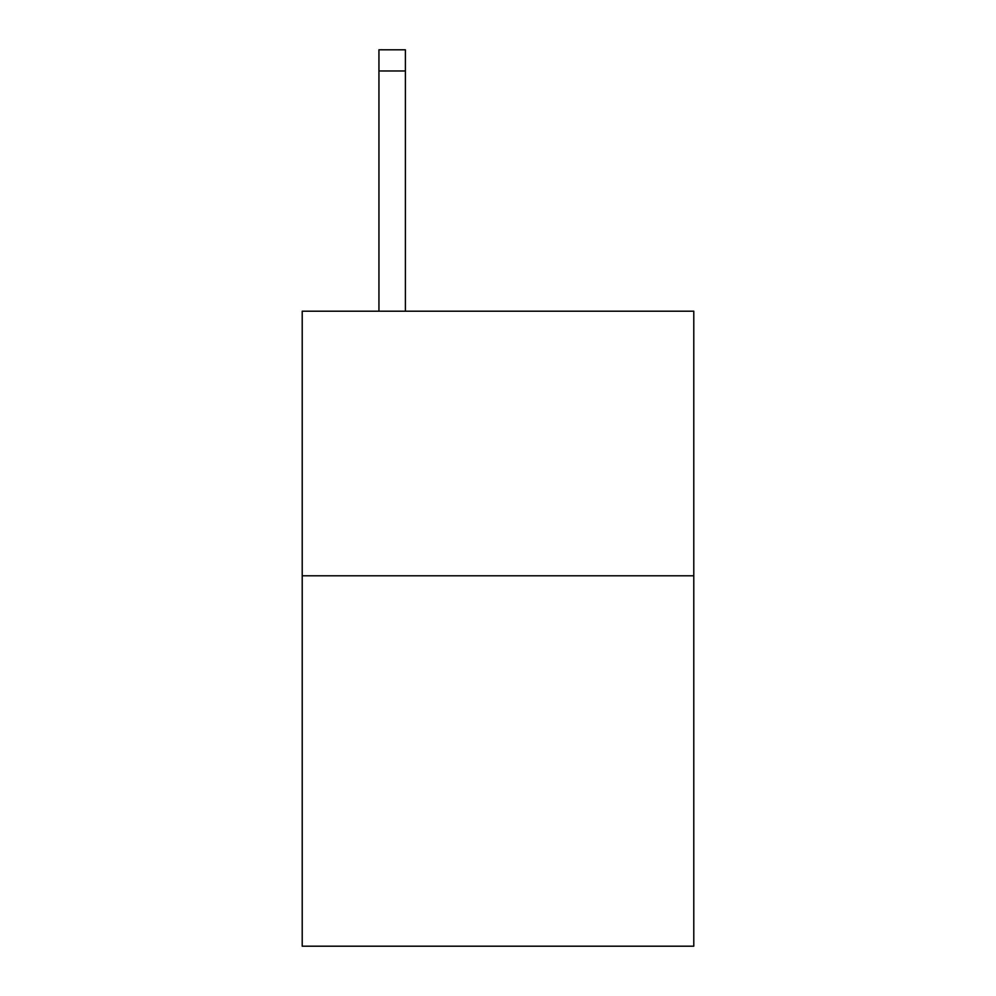 <?xml version="1.0" encoding="UTF-8"?>
<svg xmlns="http://www.w3.org/2000/svg" width="996" height="996" viewBox="0 0 996 996"><rect width="100%" height="100%" fill="white"/><g stroke="black" fill="none" stroke-linecap="round" stroke-linejoin="round"><path stroke-width="1.49" d="M693.789 575.788L693.789 946.2L302.211 946.2L302.211 311.2L693.789 311.2L693.789 575.788L302.211 575.788M405.397 311.2L405.397 70.965L378.941 70.965L378.941 49.8L405.397 49.8L405.397 70.965M378.941 311.2L378.941 70.965M405.397 49.8L378.941 49.8"/></g></svg>
